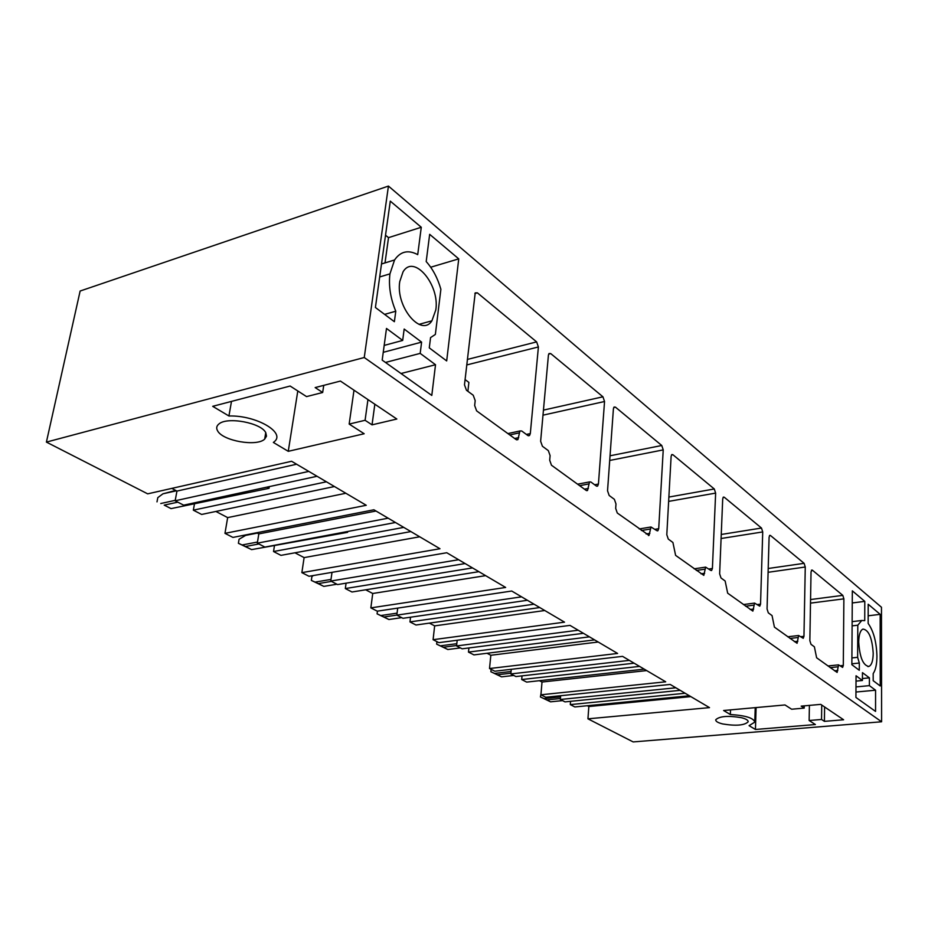 <?xml version="1.0" encoding="UTF-8"?>
<svg xmlns="http://www.w3.org/2000/svg" width="928" height="928" viewBox="0 0 928 928"><rect width="100%" height="100%" fill="white"/><g stroke="black" fill="none" stroke-linecap="round" stroke-linejoin="round"><path stroke-width="1.39" d="M527.823 435.499L521.687 430.975L519.935 430.963L517.917 439.594L516.165 439.582L476.621 410.872L474.66 405.49L475.194 400.629L473.222 395.235L466.471 390.259L464.476 384.818L475.206 292.877L477.375 292.842L536.628 341.898L538.402 346.956L530.306 433.585L529.517 435.522L527.823 435.499M364.252 357.512L388.438 186.076L80.133 291.032L46.4 442.099L364.252 357.512L881.6 721.775L881.472 607.26L388.438 186.076M852.333 590.858L864.792 601.367L864.734 620.623L861.776 620.484L857.797 625.205L857.634 657.326L859.316 663.033L859.282 670.271L851.858 664.692L852.333 590.858M868.202 604.244L880.173 614.348L880.22 685.966L873.19 680.688L873.19 673.566C875.626 670.028 876.867 664.262 876.937 656.282C876.531 642.083 873.608 631.133 868.156 623.43L868.202 604.244M875.568 690.212L875.556 711.416L855.929 697.438L856.045 675.77L862.425 680.491L862.46 672.649L869.408 677.858L869.397 685.641L875.568 690.212L855.952 692.033M873.213 653.37C872.192 638.046 868.782 629.938 862.97 629.068C860.302 630.344 858.876 634.648 858.702 641.979C859.699 657.302 863.086 665.469 868.852 666.466C871.624 665.214 873.074 660.852 873.213 653.37M440.881 289.292C437.68 278.145 432.784 268.9 426.196 261.568L429.664 234.332L458.745 258.866L446.681 360.922L429.281 347.884L430.557 337.606L435.36 334.44L440.881 289.292M395.78 311.216C390.444 298.387 388.496 285.94 389.934 273.876L394.562 259.979C400.502 251.349 408.216 249.562 417.716 254.632L421.277 227.267L390.294 201.132L375.411 307.493L394.377 321.703L395.78 311.216L384.598 314.383M382.185 360.11L431.798 395.432L435.522 364.727L420.187 353.382L421.602 342.119L404.167 329.057L402.682 340.437L386.489 328.454L382.185 360.11M399.759 281.59C395.467 306.866 421.335 337.56 431.903 320.81L435.812 309.894C439.953 284.815 413.772 253.506 403.042 271.858L399.759 281.59M843.877 598.85L843.297 665.446L842.612 667.406L838.552 664.866L837.126 672.429L816.617 657.766L814.39 646.816L811.002 644.322L809.854 640.668L811.037 571.776L812.255 570.082L842.81 595.37L843.877 598.85L810.492 603.13M805.26 567.008L803.961 636.306L803.23 638.302L798.648 635.506L797.082 643.29L774.416 627.119L772.05 615.589L768.303 612.84L767.062 608.965L769.092 537.196L769.764 535.34L770.472 535.491L804.112 563.331L805.26 567.008L768.106 572.298M762.723 531.93L760.542 604.14L759.765 606.181L754.58 603.096L752.875 611.111L727.668 593.178L725.151 581.009L720.998 577.947L719.641 573.84L722.703 498.939L723.399 497.083L724.269 497.234L761.482 528.044L762.723 531.93L721.091 538.507M715.639 493.104L712.402 568.481L711.59 570.534L710.767 570.407L705.651 567.124L703.807 575.36L675.607 555.373L672.916 542.497L668.276 539.075L666.803 534.702L671.118 456.402L671.826 454.558L672.893 454.708L714.293 488.975L715.639 493.104L668.636 501.387M663.23 449.894L658.706 528.705L657.871 530.758L656.838 530.642L650.992 526.988L649.043 535.421L617.282 513.01L615.682 508.37L615.983 503.974L614.382 499.334L609.162 495.482L607.538 490.796L613.408 408.819L614.092 407.021L615.438 407.137L661.768 445.498L663.23 449.894L609.719 460.45M604.546 401.511L598.432 484.056L597.609 486.086L596.286 485.994L590.892 482.003L589.535 481.922L587.517 490.506L586.171 490.413L551.464 465.218L549.701 460.23L550.095 455.613L548.332 450.625L542.416 446.264L540.63 441.241L548.413 355.215L549.051 353.522L550.745 353.591L602.945 396.801L604.546 401.511L542.996 415.164M410.872 531.582L280.952 555.362L273.54 551.534L274.514 545.304M273.54 551.534L403.75 527.382M881.6 721.775L633.163 741.924L587.946 718.829L709.502 707.623L670.19 684.446L545.745 697.253L540.931 694.794L665.701 681.802L622.549 656.363L494.798 671.222L489.52 668.531L617.596 653.451L569.989 625.379L438.886 642.652L433.086 639.694L564.514 622.154L511.722 591.032L377.255 611.169L370.852 607.886L505.644 587.447L446.774 552.74L308.989 576.276L301.867 572.634L304.106 557.6L294.942 552.798M304.106 557.6L419.711 536.79M301.867 572.634L439.976 548.738L373.903 509.785L232.928 537.416L224.97 533.345L366.258 505.284L291.601 461.274L147.68 493.847L46.4 442.099M395.456 522.499L264.909 547.079L257.311 543.158L258.819 533.902L256.638 532.765M258.819 533.902L376.014 511.026M257.311 543.158L388.159 518.184M465.114 563.563L337.583 584.57L330.774 581.056L332.004 572.344M539.76 607.562L415.988 625.008L409.967 621.911L410.536 617.201M409.967 621.911L534.052 604.198M433.086 639.694L434.652 625.878L429.374 623.117M434.652 625.878L544.782 610.52M527.417 600.277L402.972 618.303L396.836 615.136L397.706 608.107M396.836 615.136L521.571 596.843M583.457 633.314L462.132 648.811L456.564 645.946L457.179 640.25M644.241 669.146L526.663 682.103L521.687 679.54L522.023 675.862M521.687 679.54L639.566 666.397M540.931 694.794L542.01 682.034L539.446 680.7M542.01 682.034L646.665 670.584M634.126 663.195L515.91 676.558L510.829 673.937L511.258 669.308M510.829 673.937L629.358 660.376M680.189 690.339L565.001 701.881L560.361 699.48L560.651 695.722M587.946 718.829L588.839 706.533L587.32 705.732M689.4 695.768L574.838 706.95L570.291 704.607L570.534 701.324M560.361 699.48L675.839 687.776M588.839 706.533L690.826 696.615M570.291 704.607L685.131 693.262M489.52 668.531L490.831 655.261L487.026 653.277M594.593 639.891L473.941 654.901L468.478 652.094L468.907 647.953M456.564 645.946L578.19 630.216M490.831 655.261L598.2 642.014M468.478 652.094L589.442 636.852M370.852 607.886L372.731 593.491L365.69 589.802M478.871 571.671L351.99 591.994L345.332 588.561L346.074 583.167M330.774 581.056L458.606 559.723M372.731 593.491L485.622 575.65M345.332 588.561L472.514 567.924M730.348 714.525L723.608 710.512L785.007 704.955L791.63 709.224L804.205 708.11L801.177 706.127L820.746 704.375L843.598 719.768L824.412 721.358L821.535 719.467L809.135 720.511L815.399 724.548L755.438 729.466L749.07 725.673L754.777 722.135C753.687 718.005 745.544 715.476 730.348 714.525L730.51 709.885M349.16 424.073L364.17 433.747L288.26 451.321L273.366 442.447L274.062 441.879C286.346 432.842 256.476 415.129 228.926 415.988L212.698 406.325L290.139 386.036L306.542 396.604L322.666 392.498L315.16 387.579L340.425 381.06L396.836 419.027L372.035 424.85L365.087 420.291L349.16 424.073L353.997 390.189M217.639 430.905C222.917 440.997 256.986 446.878 264.689 439.095L266.487 436.183L265.814 432.796C261.522 422.878 227.151 416.394 218.88 424.026C216.491 425.975 216.085 428.26 217.639 430.905M722.726 723.956C736.032 726.125 744.511 725.406 748.177 721.787C748.27 720.209 745.961 718.84 741.275 717.657C727.946 715.476 719.432 716.184 715.732 719.768C715.604 721.381 717.936 722.773 722.726 723.956M317.04 476.273L183.663 505.168L175.148 500.784L176.946 491.086L171.796 488.383M224.97 533.345L227.662 517.604L215.899 511.456M334.451 486.527L201.643 514.448L193.337 510.168L194.544 503.521M175.148 500.784L308.792 471.401M176.946 491.086L296.612 464.22M227.662 517.604L345.854 493.255M193.337 510.168L326.412 481.794M756.1 707.577L755.438 729.466M809.402 705.396L809.135 720.511M821.732 705.048L821.535 719.467M824.598 706.974L824.412 721.358M804.251 705.86L804.205 708.11M856.01 681.117L862.425 680.491M862.437 678.542L869.408 677.858M855.987 686.917L869.397 685.641M851.858 663.81L859.316 663.033M851.892 657.929L857.634 657.326M852.101 625.866L857.797 625.205M852.252 602.956L864.792 601.367M868.179 615.798L880.173 614.348M231.49 401.406L228.926 415.988M323.744 385.364L322.666 392.498M374.842 404.225L372.035 424.85M367.952 399.585L365.087 420.291M297.795 390.966L288.26 451.321M383.241 352.327L421.602 342.119M385.468 362.454L420.187 353.382M401 373.508L435.522 364.727M384.192 345.413L402.682 340.437M430.708 267.229L458.745 258.866M382.603 263.645L381.605 263.25M385.016 262.902L388.519 237.649L421.277 227.267M385.526 235.213L388.519 237.649M546.824 699.909L540.421 696.963L550.582 701.823L546.824 699.909L560.431 698.517M550.582 701.823L562.554 700.617M540.421 696.963L541.047 693.46M544.028 698.598L560.558 696.905M497.42 674.76L490.877 671.744L501.526 676.848L497.42 674.76L510.899 673.206M501.526 676.848L513.776 675.456M490.877 671.744L491.109 669.343M494.531 673.403L511.061 671.501M443.352 647.234L436.659 644.16L447.853 649.519L443.352 647.234L456.611 645.517M447.853 649.519L460.392 647.918M436.659 644.16L436.937 641.666M440.359 645.83L456.808 643.696M383.937 616.981L377.093 613.86L388.89 619.51L383.937 616.981L396.836 615.09M388.89 619.51L401.708 617.642M377.093 613.86L377.441 611.134M380.84 615.542L397.08 613.141M318.327 583.584L311.344 580.406L323.814 586.38L318.327 583.584L331.435 581.392M323.814 586.38L336.899 584.222M356.41 581.462L417.38 571.428M311.344 580.406L311.912 576.543L313.397 575.522M315.114 582.088L331.006 579.432M245.502 546.511L238.392 543.286L251.616 549.62L245.502 546.511L258.866 543.97M251.616 549.62L347.594 532.336L346.492 531.721M347.594 532.336L347.71 531.489M238.392 543.286L239.076 539.249L246.825 534.69M244.052 535.7L257.288 533.101M242.173 544.968L257.497 542.033M465.067 379.575L468.884 382.417L467.886 391.303M164.21 505.122L171.054 508.614L164.21 505.122L177.805 502.152M171.054 508.614L269.027 488.325L266.904 487.13M269.027 488.325L269.306 486.62M156.994 501.874L157.795 497.652L162.934 493.812L175.705 490.425M162.934 493.812L176.401 490.796M160.764 503.521L175.23 500.343M509.762 434.942L519.17 432.9M526.373 434.432L530.306 433.585M514.669 438.492L518.706 437.633M466.726 364.948L538.402 346.956M467.341 359.449L536.628 341.898M474.858 293.561L477.375 292.842M641.376 530.514L650.145 529.053M655.04 529.308L658.706 528.705M646.12 533.96L649.89 533.333M610.044 455.787L661.768 445.498M613.721 407.52L615.438 407.137M745.613 606.204L753.803 605.137M757.12 604.592L760.542 604.14M750.16 609.499L753.675 609.046M721.253 534.47L761.482 528.044M723.063 497.443L724.269 497.234M830.2 667.626L837.856 666.838M840.095 665.782L843.297 665.446M834.539 670.77L837.822 670.434M810.55 599.546L842.81 595.37M811.385 570.198L812.255 570.082M769.451 535.642L770.472 535.491M768.21 568.493L804.112 563.331M800.644 636.689L803.961 636.306M794.438 641.654L797.836 641.271M789.995 638.429L797.918 637.513M671.466 454.987L672.893 454.708M668.879 497.06L714.293 488.975M708.864 569.003L712.402 568.481M701 573.806L704.642 573.284M696.36 570.43L704.828 569.189M548.68 354.102L550.745 353.591M543.448 410.118L602.945 396.801M594.639 484.764L598.432 484.056M584.454 489.172L588.364 488.441M579.629 485.669L588.712 483.952M389.934 273.876L379.691 276.95M507.894 433.585L519.935 430.963M528.345 435.777L529.517 435.522M516.676 439.86L517.917 439.594M639.23 528.948L650.992 526.988M657.291 530.851L657.871 530.758M648.44 535.526L649.043 535.421M743.363 604.569L754.58 603.096M827.927 665.968L838.552 664.866M787.721 636.782L798.648 635.506M694.144 568.829L705.651 567.124M586.658 490.657L587.517 490.506M596.785 486.237L597.609 486.086M577.587 484.184L589.535 481.922M755.23 707.646L754.789 721.706M867.854 666.571L868.852 666.466M852.136 621.644L861.776 620.484M431.903 320.81L418.957 324.371M394.562 259.979L381.501 263.981M264.689 439.095L265.744 432.668"/></g></svg>
